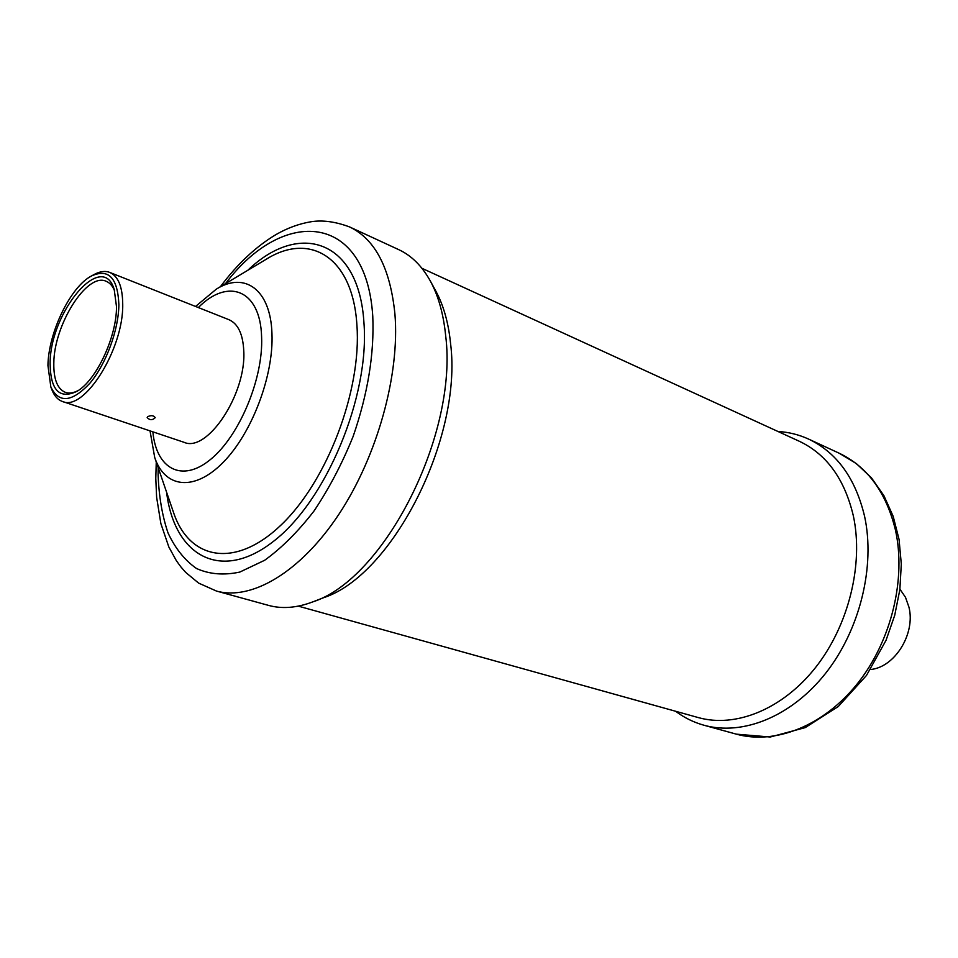<?xml version="1.0" encoding="UTF-8"?>
<svg xmlns="http://www.w3.org/2000/svg" width="958" height="958" viewBox="0 0 958 958"><rect width="100%" height="100%" fill="white"/><g stroke="black" fill="none" stroke-linecap="round" stroke-linejoin="round"><path stroke-width="1.44" d="M870.511 669.51C894.748 667.427 915.728 633.705 908.95 607.144L905.478 597.277L899.909 589.158M91.453 275.976L94.112 274.515C99.919 271.353 105.129 270.659 109.739 272.419C118.217 276.179 122.552 286.753 122.72 304.153C123.726 348.94 84.1 411.856 62.51 401.498C57.851 399.869 54.319 395.965 51.924 389.81L50.846 386.984C58.905 403.593 71.922 402.348 89.908 383.212C106.063 364.124 118.744 329.66 118.864 304.524C117.69 277.76 108.553 268.252 91.453 275.976C70.521 286.717 48.427 332.51 47.936 365.477L50.846 386.984M116.493 306.572C116.804 336.725 96.267 380.542 76.963 391.331C59.468 399.558 50.523 390.313 50.115 363.597C49.876 312.2 102.362 249.403 114.218 289.52L116.493 306.572M114.685 291.028C112.685 286.011 109.847 282.754 106.158 281.281C87.022 272.072 53.888 324.858 53.816 363.238C53.576 379.344 57.468 389.068 65.491 392.409C69.263 393.666 73.526 393.019 78.305 390.469M147.819 416.61C151.268 415.101 153.735 415.449 155.22 417.664C152.49 420.358 149.807 420.346 147.173 417.604L147.819 416.61M216.448 591.05C251.427 600.929 300.477 572.369 338.916 514.242C377.332 456.188 399.905 374.602 394.935 314.128C390.289 268.264 375.201 239.213 349.658 226.974L398.732 249.643C411.449 255.523 421.975 265.977 430.334 281.017C438.405 295.854 443.53 314.176 445.698 335.983C458.128 434.417 384.35 578.955 312.943 601.828C296.86 607.923 282.071 609.12 268.563 605.396L216.448 591.05L198.629 583.111L185.636 572.357L180.763 566.753L176.332 560.634L168.847 547.006L160.872 523.607L156.621 497.25L155.783 478.377L156.262 462.031M430.334 281.017L435.794 291.016C443.554 305.291 448.5 322.87 450.595 343.742C462.582 437.938 392.265 575.578 323.576 597.708L312.943 601.828M421.927 268.288L799.415 441.315C826.694 454.26 844.693 479.18 853.398 516.087C863.721 564.358 848.632 625.55 815.593 667.463C782.518 709.399 735.576 728.092 698.334 717.59L298.321 606.139M777.98 431.483C788.697 432.106 798.924 434.657 808.684 439.123C836.849 452.571 855.494 478.317 864.595 516.362C875.444 566.346 859.937 629.753 825.7 673.187C791.416 716.656 742.69 736.031 703.986 725.242C693.664 722.368 684.204 717.698 675.618 711.267M109.739 272.419L228.926 319.685C237.991 323.66 242.937 334.031 243.763 350.796C246.493 393.954 207.239 453.014 184.056 442.309L62.51 401.498M195.564 306.452L216.34 289.124C244.661 271.294 270.587 289.448 271.952 333.42C273.88 375.44 251.918 433.363 223.094 462.439C194.282 491.849 164.884 488.029 154.717 457.529L150.035 430.896M198.342 307.554C228.004 277.413 260.468 289.663 261.606 337.024C263.45 378.446 239.368 436.034 210.664 459.349C181.972 483.179 156.286 468.953 152.861 431.842M216.34 289.124L266.168 259.295C309.949 231.608 352.891 257.115 356.915 325.193C361.801 390.193 327.121 481.407 281.089 524.996C235.105 569.148 189.181 559.771 173.53 512.47L154.717 457.529M247.763 270.324C299.112 220.795 358.939 239.392 363.944 322.774C369.848 396.492 326.115 501.238 273.198 541.569C220.364 582.799 174.152 555.389 166.584 492.173M225.513 283.628C283.484 206.653 366.207 212.329 372.77 316.26C374.374 353.789 367.824 393.834 353.143 436.393C342.174 463.564 329.121 488.436 314.008 511.009C298.106 531.582 281.652 548.012 264.636 560.286L239.811 572.07C223.885 575.483 209.467 574.309 196.546 568.525C184.786 560.322 175.278 548.467 168.033 532.971C162.213 515.763 158.896 496.316 158.106 474.605L158.178 467.648M808.684 439.123L839.136 453.194C867.325 466.654 886.054 492.125 895.347 529.606C906.448 578.836 891.347 641.058 857.482 683.569C823.557 726.104 775.07 744.941 736.343 734.151L703.986 725.242M349.658 226.974C335.492 221.657 322.63 219.909 311.087 221.741C299.219 223.693 287.568 227.944 276.108 234.506C255.978 246.517 237.416 263.917 220.424 286.682M839.136 453.194L856.416 463.624L871.505 477.91L883.899 495.657L893.179 516.338L899.047 539.366L901.31 564.046L899.849 589.637L894.712 615.335L886.042 640.303L866.487 675.438L838.25 706.549L805.223 727.613L770.244 737.013L736.343 734.151"/></g></svg>
